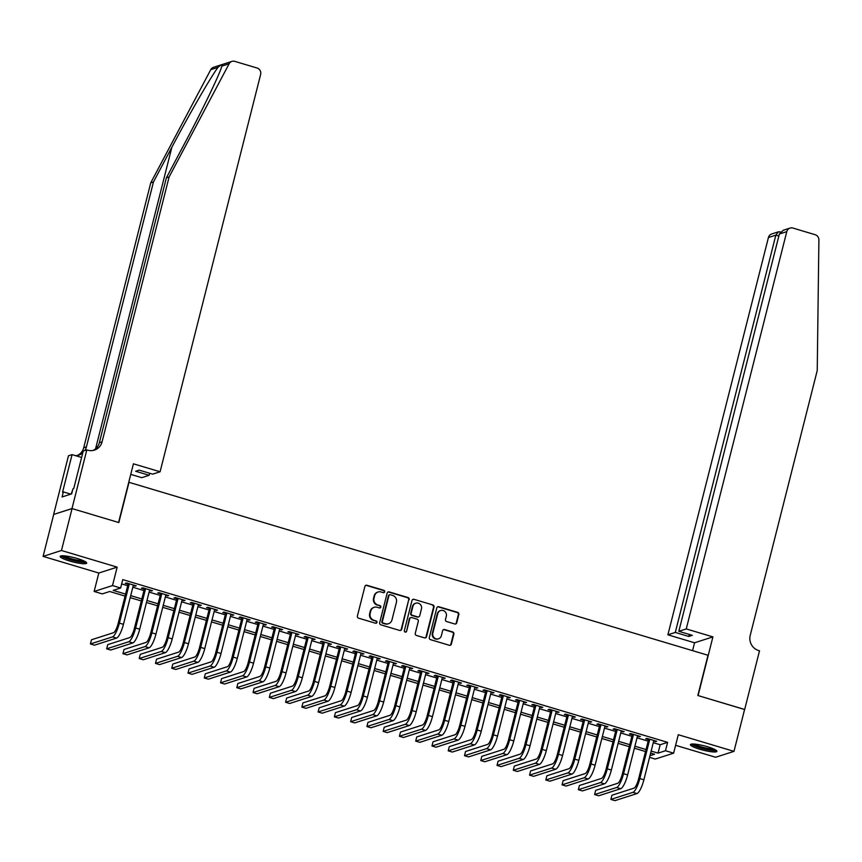 <?xml version="1.0" encoding="UTF-8"?>
<svg xmlns="http://www.w3.org/2000/svg" width="862" height="862" viewBox="0 0 862 862"><rect width="100%" height="100%" fill="white"/><g stroke="black" fill="none" stroke-linecap="round" stroke-linejoin="round"><path stroke-width="1.29" d="M384.689 591.817A1.207 1.153 72.2 0 0 383.87 590.33L366.91 585.266A1.724 1.638 72.2 0 0 364.895 586.429L357.396 616.05A1.724 1.638 72.2 0 0 358.581 618.173L375.541 623.237A1.207 1.153 72.2 0 0 376.953 622.418A1.207 1.153 72.2 0 0 376.123 620.931L373.925 620.274A5.506 5.258 72.2 0 1 370.154 613.485L370.779 611.018A5.506 5.258 72.2 0 1 377.222 607.279L379.409 607.936A1.207 1.153 72.2 0 0 380.821 607.117A1.207 1.153 72.2 0 0 379.991 605.63L377.804 604.973A5.506 5.258 72.2 0 1 374.022 598.185L374.647 595.717A5.506 5.258 72.2 0 1 381.09 591.978L383.288 592.636A1.207 1.153 72.2 0 0 384.689 591.817M383.687 592.679A1.207 1.153 72.2 0 0 383.374 590.492L366.404 585.417A1.724 1.638 72.2 0 0 365.725 585.373M375.94 623.28A1.207 1.153 72.2 0 0 375.627 621.093L373.925 620.274M379.819 607.979A1.207 1.153 72.2 0 0 379.495 605.792L377.804 604.973M707.53 746.751A13.673 2.23 -165.8 0 0 690.408 744.639A13.673 2.23 -165.8 0 0 699.793 749.24A13.673 2.23 -165.8 0 0 716.915 751.352A13.673 2.23 -165.8 0 0 707.53 746.751M77.289 558.511A13.673 2.23 -165.8 0 0 60.168 556.399A13.673 2.23 -165.8 0 0 69.553 561A13.673 2.23 -165.8 0 0 86.674 563.112A13.673 2.23 -165.8 0 0 77.289 558.511M454.727 623.969A1.724 1.638 72.2 0 0 456.741 622.806L458.843 614.487A1.724 1.638 72.2 0 0 457.668 612.365L438.823 606.74A1.724 1.638 72.2 0 0 436.808 607.915L429.319 637.524A1.724 1.638 72.2 0 0 430.494 639.647L449.339 645.282A1.724 1.638 72.2 0 0 451.354 644.108L453.886 634.076A1.724 1.638 72.2 0 0 452.712 631.954L444.641 629.54A1.724 1.638 72.2 0 0 442.637 630.715L441.376 635.693A4.601 4.396 72.2 0 1 434.092 637.675A4.601 4.396 72.2 0 1 432.832 633.139L437.767 613.636A4.601 4.396 72.2 0 1 445.051 611.654A4.601 4.396 72.2 0 1 446.311 616.19L445.482 619.444A1.724 1.638 72.2 0 0 446.667 621.567L454.727 623.969M653.277 742.688L660.163 744.746L667.608 742.354L665.486 750.737L673.621 753.162L655.26 759.056L649.571 757.364M71.988 508.558L118.579 522.48L133.427 463.81L160.095 471.773L260.626 74.488A5.258 5.021 72.2 0 0 257.027 68.001L234.82 61.364A5.258 5.021 72.2 0 0 229.12 63.777L169.103 176.969L102.082 441.818A12.273 11.712 -107.8 0 1 94.443 450.104A12.273 11.712 -107.8 0 1 87.719 450.158L86.825 449.889L71.988 508.558L53.627 514.452L72.063 508.58L118.827 522.555L129.009 482.321L708.014 655.26L697.832 695.494L744.596 709.458L733.982 751.362L678.286 734.726L673.621 753.162M72.063 508.58L61.461 550.495L43.1 556.389L98.807 573.025L94.141 591.461L112.502 585.567L120.637 588.003L113.191 590.384L125.583 594.09M98.807 573.025L117.167 567.131L61.461 550.495M117.167 567.131L112.502 585.567M667.608 742.354L122.749 579.62L120.637 588.003M409.191 599.661A1.724 1.638 72.2 0 0 408.017 597.538L389.171 591.914A1.724 1.638 72.2 0 0 387.167 593.078L379.668 622.698A1.724 1.638 72.2 0 0 380.853 624.821L399.688 630.445A1.724 1.638 72.2 0 0 401.703 629.282L408.696 599.823A1.724 1.638 72.2 0 0 407.521 597.7L388.676 592.075A1.724 1.638 72.2 0 0 387.997 592.022M413.997 599.327L432.843 604.952A1.724 1.638 72.2 0 1 434.017 607.074L426.528 636.695A1.724 1.638 72.2 0 1 424.513 637.858L416.454 635.456A1.724 1.638 72.2 0 1 415.268 633.333L418.307 621.319A1.724 1.638 72.2 0 0 417.133 619.196L411.777 617.601A1.724 1.638 72.2 0 0 409.762 618.765L406.605 631.275A1.207 1.153 72.2 0 1 404.698 631.792A1.207 1.153 72.2 0 1 404.364 630.607L411.993 600.502A1.724 1.638 72.2 0 1 413.997 599.327L432.843 604.952M675.603 745.307L715.622 757.256L733.982 751.362M53.703 514.474L43.1 556.389M133.201 585.74L136.228 585.869L126.477 582.96L125.238 583.358L128.082 584.21M149.471 590.599L152.499 590.729L142.736 587.819L141.497 588.218L144.342 589.069M165.73 595.459L168.758 595.588L159.007 592.679L157.757 593.078L160.612 593.918M182.001 600.308L185.028 600.448L175.266 597.528L174.027 597.926L176.872 598.778M198.26 605.167L201.288 605.307L191.526 602.387L190.286 602.786L193.131 603.637M214.53 610.027L217.558 610.167L207.796 607.247L206.557 607.645L209.401 608.497M230.79 614.886L233.817 615.015L224.055 612.106L222.816 612.505L225.661 613.356M247.06 619.746L250.077 619.875L240.326 616.966L239.086 617.364L241.931 618.216M263.319 624.605L266.347 624.734L256.585 621.825L255.346 622.224L258.191 623.075M279.579 629.454L282.607 629.594L272.855 626.685L271.616 627.073L274.461 627.924M295.849 634.313L298.877 634.454L289.115 631.534L287.876 631.932L290.72 632.783M312.109 639.173L315.136 639.313L305.385 636.393L304.135 636.792L306.991 637.643M328.379 644.033L331.407 644.173L321.645 641.253L320.405 641.651L323.25 642.502M344.638 648.892L347.666 649.021L337.904 646.112L336.665 646.511L339.509 647.362M360.909 653.752L363.936 653.881L354.174 650.972L352.935 651.37L355.78 652.222M377.168 658.611L380.196 658.74L370.434 655.831L369.195 656.23L372.039 657.07M393.438 663.46L396.455 663.6L386.704 660.68L385.465 661.079L388.309 661.93M409.698 668.319L412.726 668.459L402.963 665.539L401.724 665.938L404.569 666.789M425.957 673.179L428.985 673.319L419.234 670.399L417.995 670.798L420.839 671.649M442.228 678.038L445.255 678.168L435.493 675.258L434.254 675.657L437.099 676.508M458.487 682.898L461.515 683.027L451.763 680.118L450.514 680.517L453.369 681.368M474.757 687.757L477.785 687.887L468.023 684.978L466.784 685.376L469.628 686.227M491.017 692.606L494.045 692.746L484.282 689.837L483.043 690.225L485.888 691.076M507.287 697.466L510.315 697.606L500.553 694.686L499.313 695.084L502.158 695.936M523.546 702.325L526.574 702.465L516.812 699.545L515.573 699.944L518.418 700.795M539.817 707.185L542.834 707.325L533.082 704.405L531.843 704.804L534.688 705.655M556.076 712.044L559.104 712.174L549.342 709.264L548.103 709.663L550.947 710.514M572.336 716.904L575.363 717.033L565.612 714.124L564.373 714.523L567.218 715.374M588.606 721.763L591.634 721.893L581.872 718.983L580.632 719.382L583.477 720.223M604.865 726.612L607.893 726.752L598.142 723.832L596.892 724.231L599.747 725.082M621.136 731.472L624.163 731.612L614.401 728.692L613.162 729.09L616.007 729.942M637.395 736.331L640.423 736.471L630.661 733.551L629.422 733.95L632.266 734.801M121.671 583.908L127.695 585.707M132.823 587.237L143.965 590.567M149.094 592.097L160.224 595.426M165.353 596.957L176.494 600.286M181.623 601.816L192.754 605.135M197.883 606.676L209.024 609.994M214.142 611.524L225.284 614.854M230.413 616.384L241.554 619.713M246.672 621.243L257.813 624.573M262.942 626.103L274.073 629.432M279.202 630.962L290.343 634.292M295.472 635.822L306.603 639.141M311.732 640.671L322.873 644M327.991 645.53L339.132 648.86M344.261 650.39L355.403 653.719M360.521 655.249L371.662 658.579M376.791 660.109L387.932 663.438M393.05 664.968L404.192 668.287M409.321 669.828L420.451 673.147M425.58 674.677L436.722 678.006M441.85 679.536L452.981 682.866M458.11 684.396L469.251 687.725M474.369 689.255L485.511 692.585M490.64 694.115L501.781 697.444M506.899 698.974L518.04 702.293M523.169 703.823L534.311 707.152M539.429 708.683L550.57 712.012M555.699 713.542L566.83 716.872M571.959 718.402L583.1 721.731M588.229 723.261L599.359 726.591M604.488 728.121L615.63 731.439M620.748 732.98L631.889 736.299M637.018 737.829L648.159 741.158M653.665 741.191L656.693 741.32L646.931 738.411L645.692 738.809L648.536 739.661M125.076 596.095L109.711 591.504L102.276 593.896L94.141 591.461M651.166 751.071L658.04 753.129L665.486 750.737M130.701 595.62L141.842 598.95M146.971 600.48L158.112 603.809M163.23 605.339L174.372 608.658M179.501 610.199L190.631 613.518M195.76 615.048L206.902 618.377M212.03 619.907L223.161 623.237M228.29 624.767L239.431 628.096M244.549 629.626L255.691 632.956M260.82 634.486L271.961 637.815M277.079 639.345L288.22 642.664M293.349 644.194L304.491 647.524M309.609 649.054L320.75 652.383M325.879 653.913L337.01 657.243M342.139 658.773L353.28 662.102M358.409 663.632L369.539 666.962M374.668 668.492L385.81 671.81M390.928 673.351L402.069 676.67M407.198 678.2L418.339 681.53M423.457 683.06L434.599 686.389M439.728 687.919L450.858 691.249M455.987 692.779L467.129 696.108M472.257 697.638L483.388 700.968M488.517 702.498L499.658 705.816M504.787 707.346L515.918 710.676M521.047 712.206L532.188 715.535M537.306 717.065L548.447 720.395M553.576 721.925L564.718 725.254M569.836 726.785L580.977 730.114M586.106 731.644L597.237 734.963M602.366 736.504L613.507 739.822M618.636 741.352L629.766 744.682M634.895 746.212L646.037 749.541M649.991 755.715L654.57 754.239L650.659 753.076M645.53 751.545L634.389 748.216M629.26 746.686L618.129 743.356M613.001 741.826L601.859 738.497M596.73 736.967L585.6 733.637M580.471 732.107L569.329 728.789M564.211 727.259L553.07 723.929M547.941 722.399L536.8 719.07M531.682 717.54L520.54 714.21M515.411 712.68L504.281 709.351M499.152 707.821L488.011 704.491M482.882 702.961L471.751 699.642M466.622 698.101L455.481 694.783M450.363 693.253L439.221 689.923M434.092 688.393L422.951 685.064M417.833 683.534L406.692 680.204M401.563 678.674L390.421 675.345M385.303 673.815L374.162 670.485M369.033 668.955L357.902 665.636M352.773 664.106L341.632 660.777M336.503 659.247L325.373 655.917M320.244 654.387L309.102 651.058M303.984 649.528L292.843 646.198M287.714 644.668L276.573 641.339M271.455 639.809L260.313 636.49M255.184 634.949L244.043 631.63M238.925 630.1L227.783 626.771M222.655 625.241L211.524 621.911M206.395 620.381L195.254 617.052M190.125 615.522L178.994 612.192M173.865 610.662L162.724 607.333M157.606 605.803L146.465 602.484M141.336 600.954L130.194 597.625M660.163 744.746L658.04 753.129M134.989 586.268L135.172 585.557M151.259 591.127L151.432 590.416M167.519 595.987L167.702 595.276M183.789 600.846L183.962 600.135M200.049 605.706L200.232 604.984M216.308 610.565L216.491 609.843M232.578 615.414L232.762 614.703M248.838 620.274L249.021 619.562M265.108 625.133L265.291 624.422M281.368 629.993L281.551 629.282M297.638 634.852L297.81 634.13M313.897 639.712L314.08 638.99M330.168 644.571L330.34 643.849M346.427 649.42L346.61 648.709M362.686 654.28L362.87 653.568M378.957 659.139L379.14 658.428M395.216 663.999L395.399 663.287M411.486 668.858L411.67 668.136M427.746 673.718L427.929 672.996M444.016 678.566L444.189 677.855M460.276 683.426L460.459 682.715M476.546 688.285L476.718 687.574M492.805 693.145L492.989 692.434M509.065 698.004L509.248 697.293M525.335 702.864L525.518 702.142M541.595 707.724L541.778 707.002M557.865 712.572L558.048 711.861M574.124 717.432L574.308 716.721M590.395 722.291L590.567 721.58M606.654 727.151L606.837 726.44M622.924 732.01L623.097 731.288M639.184 736.87L639.367 736.148M655.443 741.719L655.626 741.008M378.073 592L377.578 592.162A5.506 5.258 72.2 0 0 374.151 595.879L374.647 595.717M377.308 605.135A5.506 5.258 72.2 0 1 373.526 598.347L374.151 595.879M374.205 607.301L373.709 607.462A5.506 5.258 72.2 0 0 370.283 611.18L370.779 611.018M373.429 620.435A5.506 5.258 72.2 0 1 369.658 613.647L370.283 611.18M400.377 630.499A1.724 1.638 72.2 0 0 401.207 629.443L408.696 599.823M390.346 594.737A1.207 1.153 72.2 0 0 388.945 595.556L382.362 621.556A1.207 1.153 72.2 0 0 383.191 623.043L385.497 623.732A5.506 5.258 72.2 0 0 391.941 619.993L396.445 602.226A5.506 5.258 72.2 0 0 392.663 595.437L390.346 594.737M389.689 594.748L389.193 594.909A1.207 1.153 72.2 0 0 388.439 595.717L388.945 595.556M388.514 623.711L388.019 623.872A5.506 5.258 72.2 0 1 385.002 623.894L382.696 623.204A1.207 1.153 72.2 0 1 381.866 621.717L388.439 595.717M425.203 637.912A1.724 1.638 72.2 0 0 426.033 636.856L433.521 607.236A1.724 1.638 72.2 0 0 432.347 605.113M410.84 617.612L410.344 617.774A1.724 1.638 72.2 0 0 409.267 618.927L406.605 631.275M405.593 632.137A1.207 1.153 72.2 0 0 406.11 631.437M421.464 608.852A4.601 4.396 72.2 0 0 415.786 603.195A4.601 4.396 72.2 0 0 412.92 606.309L411.185 613.173A1.724 1.638 72.2 0 0 412.359 615.296L417.714 616.89A1.724 1.638 72.2 0 0 419.729 615.727L421.464 608.852M415.786 603.195L415.29 603.357A4.601 4.396 72.2 0 0 412.424 606.471L412.92 606.309M418.652 616.89L418.156 617.052A1.724 1.638 72.2 0 1 417.219 617.052L411.864 615.457A1.724 1.638 72.2 0 1 410.689 613.335L412.424 606.471M413.501 599.489A1.724 1.638 72.2 0 0 412.812 599.435M440.633 610.533L440.137 610.695A4.601 4.396 72.2 0 0 437.271 613.798L437.767 613.636M438.51 638.796L438.015 638.957A4.601 4.396 72.2 0 1 432.336 633.301L437.271 613.798M450.029 645.326A1.724 1.638 72.2 0 0 450.848 644.27L453.39 634.227A1.724 1.638 72.2 0 0 452.216 632.105L444.145 629.702A1.724 1.638 72.2 0 0 443.467 629.648M455.416 624.023A1.724 1.638 72.2 0 0 456.246 622.957L458.347 614.649A1.724 1.638 72.2 0 0 457.162 612.526L438.327 606.902A1.724 1.638 72.2 0 0 437.637 606.848M128.266 583.488L118.137 623.517A8.76 2.177 106.6 0 1 113.525 632.697L91.469 639.776L90.413 643.968L112.469 636.889A13.145 3.276 -73.4 0 0 119.376 623.118L129.322 583.811M90.413 643.968L94.475 645.185L116.532 638.096A13.145 3.276 -73.4 0 0 123.438 624.336L133.384 585.029M85.079 561.528A11.831 1.929 14.2 0 1 76.352 560.99A11.831 1.929 14.2 0 1 62.323 555.774M64.111 555.828A10.958 1.789 -165.8 0 0 76.373 559.955A10.958 1.789 -165.8 0 0 83.485 560.731M61.051 555.882A13.587 2.209 -165.8 0 0 76.74 561.367A13.587 2.209 -165.8 0 0 86.146 562.239M72.688 489.842L71.169 494.034M715.32 749.768A11.831 1.929 14.2 0 1 706.592 749.229A11.831 1.929 14.2 0 1 692.563 744.014M694.341 744.078A10.958 1.789 -165.8 0 0 706.614 748.194A10.958 1.789 -165.8 0 0 713.725 748.981M691.292 744.132A13.587 2.209 -165.8 0 0 706.969 749.606A13.587 2.209 -165.8 0 0 716.387 750.479M169.103 176.969L166.377 177.831L184.78 143.135C202.505 109.916 220.015 73.55 221.857 66.105C222.515 64.133 221.232 64.542 218.021 67.344C211.115 76.406 189.317 114.15 171.861 147.283L153.458 181.99L86.437 446.839A12.273 11.712 -107.8 0 1 84.81 450.535M229.12 63.777L221.857 66.105L222.04 65.458M160.095 471.773L152.682 474.154L139.181 470.124L135.657 471.255L149.158 475.285L149.676 473.26M149.158 475.285L141.734 477.667L130.755 474.38M153.458 181.99L150.742 182.852L83.722 447.712A12.273 11.712 -107.8 0 1 77.408 455.47M93.053 450.449A12.273 11.712 -107.8 0 0 99.356 442.691L166.377 177.831M218.021 67.344L210.759 69.671L150.742 182.852M86.825 449.889L83.237 451.041L73.733 488.592L72.936 488.851L71.665 493.872L62.086 496.954L63.357 491.922L62.57 492.18L72.063 454.63L68.464 455.782L53.627 514.452M81.599 457.474L72.063 454.63M210.759 69.671A5.258 5.021 -107.8 0 1 213.582 67.279L231.943 61.396M82.763 452.873A12.273 11.712 -107.8 0 1 78.798 455.125A12.273 11.712 -107.8 0 1 75.522 455.664M70.813 494.152L63.357 491.922M686.249 628.926L786.78 231.641L779.356 234.022L678.825 631.307L686.249 628.926L712.917 636.889L698.08 695.569L744.574 709.512M779.356 234.022L783.31 230.251L790.055 228.085A5.258 5.021 72.2 0 1 792.932 228.064L815.129 234.701A5.258 5.021 72.2 0 1 818.9 239.938L817.23 370.552L750.209 635.413A12.273 11.712 72.2 0 0 758.625 650.541L759.519 650.81L744.671 709.48M692.574 650.648L694.556 642.783L712.917 636.889M694.556 642.783L667.888 634.82L675.302 632.439L688.803 636.468L692.326 635.337L678.825 631.307M675.302 632.439L775.832 235.154L768.419 237.535A5.258 5.021 -107.8 0 1 771.695 233.979L778.44 231.813L775.832 235.154L778.849 236.048M667.888 634.82L768.419 237.535M790.055 228.085A5.258 5.021 72.2 0 0 786.78 231.641M688.803 636.468L689.32 634.443M780.455 232.029L778.44 231.813M144.525 588.347L134.397 628.376A8.76 2.177 106.6 0 1 129.796 637.557L107.739 644.636L106.672 648.827L128.74 641.748A13.145 3.276 -73.4 0 0 135.636 627.978L145.581 588.671M106.672 648.827L110.745 650.034L132.802 642.955A13.145 3.276 -73.4 0 0 139.709 629.195L149.654 589.877M160.785 593.207L150.656 633.236A8.76 2.177 106.6 0 1 146.055 642.405L123.999 649.495L122.943 653.687L144.999 646.597A13.145 3.276 -73.4 0 0 151.906 632.837L161.851 593.519M122.943 653.687L127.005 654.894L149.061 647.815A13.145 3.276 -73.4 0 0 155.968 634.044L165.913 594.737M177.055 598.066L166.926 638.096A8.76 2.177 106.6 0 1 162.325 647.265L140.269 654.344L139.202 658.536L161.259 651.457A13.145 3.276 -73.4 0 0 168.165 637.697L178.111 598.379M139.202 658.536L143.275 659.753L165.332 652.674A13.145 3.276 -73.4 0 0 172.228 638.904L182.184 599.596M193.314 602.926L183.186 642.944A8.76 2.177 106.6 0 1 178.585 652.125L156.528 659.204L155.472 663.395L177.529 656.316A13.145 3.276 -73.4 0 0 184.425 642.546L194.381 603.238M155.472 663.395L159.535 664.613L181.591 657.534A13.145 3.276 -73.4 0 0 188.498 643.763L198.443 604.456M209.585 607.785L199.456 647.804A8.76 2.177 106.6 0 1 194.855 656.984L172.799 664.063L171.732 668.255L193.788 661.176A13.145 3.276 -73.4 0 0 200.695 647.405L210.64 608.098M171.732 668.255L175.805 669.472L197.861 662.393A13.145 3.276 -73.4 0 0 204.757 648.623L214.703 609.315M225.844 612.645L215.715 652.663A8.76 2.177 106.6 0 1 211.115 661.844L189.058 668.923L188.002 673.114L210.059 666.035A13.145 3.276 -73.4 0 0 216.955 652.265L226.911 612.957M188.002 673.114L192.064 674.332L214.121 667.253A13.145 3.276 -73.4 0 0 221.028 653.482L230.973 614.175M242.114 617.494L231.986 657.523A8.76 2.177 106.6 0 1 227.385 666.703L205.328 673.782L204.262 677.974L226.318 670.895A13.145 3.276 -73.4 0 0 233.225 657.124L243.17 617.817M204.262 677.974L208.324 679.181L230.391 672.101A13.145 3.276 -73.4 0 0 237.287 658.342L247.232 619.024M258.374 622.353L248.245 662.382A8.76 2.177 106.6 0 1 243.644 671.563L221.588 678.642L220.532 682.833L242.588 675.743A13.145 3.276 -73.4 0 0 249.484 661.984L259.43 622.676M220.532 682.833L224.594 684.04L246.651 676.961A13.145 3.276 -73.4 0 0 253.557 663.201L263.503 623.883M274.633 627.213L264.515 667.242A8.76 2.177 106.6 0 1 259.904 676.411L237.847 683.501L236.791 687.682L258.848 680.603A13.145 3.276 -73.4 0 0 265.755 666.843L275.7 627.525M236.791 687.682L240.854 688.9L262.91 681.82A13.145 3.276 -73.4 0 0 269.817 668.05L279.762 628.743M290.903 632.072L280.775 672.091A8.76 2.177 106.6 0 1 276.174 681.271L254.118 688.35L253.051 692.542L275.107 685.462A13.145 3.276 -73.4 0 0 282.014 671.703L291.959 632.385M253.051 692.542L257.124 693.759L279.18 686.68A13.145 3.276 -73.4 0 0 286.076 672.91L296.032 633.602M307.163 636.932L297.034 676.95A8.76 2.177 106.6 0 1 292.433 686.13L270.377 693.21L269.321 697.401L291.378 690.322A13.145 3.276 -73.4 0 0 298.284 676.551L308.23 637.244M269.321 697.401L273.383 698.619L295.44 691.539A13.145 3.276 -73.4 0 0 302.346 677.769L312.292 638.462M323.433 641.791L313.305 681.81A8.76 2.177 106.6 0 1 308.704 690.99L286.647 698.069L285.581 702.261L307.637 695.181A13.145 3.276 -73.4 0 0 314.544 681.411L324.489 642.104M285.581 702.261L289.654 703.478L311.71 696.399A13.145 3.276 -73.4 0 0 318.606 682.629L328.562 643.321M339.693 646.64L329.564 686.669A8.76 2.177 106.6 0 1 324.963 695.849L302.907 702.929L301.851 707.12L323.907 700.041A13.145 3.276 -73.4 0 0 330.803 686.271L340.759 646.963M301.851 707.12L305.913 708.338L327.969 701.248A13.145 3.276 -73.4 0 0 334.876 687.488L344.822 648.181M355.963 651.5L345.834 691.529A8.76 2.177 106.6 0 1 341.233 700.709L319.177 707.788L318.11 711.98L340.167 704.9A13.145 3.276 -73.4 0 0 347.074 691.13L357.019 651.823M318.11 711.98L322.183 713.186L344.24 706.107A13.145 3.276 -73.4 0 0 351.136 692.348L361.081 653.03M372.222 656.359L362.094 696.388A8.76 2.177 106.6 0 1 357.493 705.558L335.437 712.648L334.381 716.839L356.437 709.749A13.145 3.276 -73.4 0 0 363.333 695.99L373.278 656.672M334.381 716.839L338.443 718.046L360.499 710.967A13.145 3.276 -73.4 0 0 367.406 697.196L377.351 657.889M388.493 661.219L378.364 701.248A8.76 2.177 106.6 0 1 373.763 710.417L351.696 717.496L350.64 721.688L372.696 714.609A13.145 3.276 -73.4 0 0 379.603 700.849L389.549 661.531M350.64 721.688L354.702 722.906L376.769 715.826A13.145 3.276 -73.4 0 0 383.665 702.056L393.611 662.749M404.752 666.078L394.624 706.097A8.76 2.177 106.6 0 1 390.023 715.277L367.966 722.356L366.91 726.547L388.967 719.468A13.145 3.276 -73.4 0 0 395.863 705.698L405.808 666.391M366.91 726.547L370.972 727.765L393.029 720.686A13.145 3.276 -73.4 0 0 399.936 706.915L409.881 667.608M421.012 670.938L410.894 710.956A8.76 2.177 106.6 0 1 406.282 720.136L384.226 727.216L383.17 731.407L405.226 724.328A13.145 3.276 -73.4 0 0 412.133 710.557L422.078 671.25M383.17 731.407L387.232 732.625L409.288 725.545A13.145 3.276 -73.4 0 0 416.195 711.775L426.14 672.468M437.282 675.797L427.153 715.816A8.76 2.177 106.6 0 1 422.552 724.996L400.496 732.075L399.429 736.267L421.486 729.187A13.145 3.276 -73.4 0 0 428.392 715.417L438.338 676.11M399.429 736.267L403.502 737.484L425.559 730.405A13.145 3.276 -73.4 0 0 432.455 716.634L442.411 677.327M453.541 680.646L443.413 720.675A8.76 2.177 106.6 0 1 438.812 729.855L416.755 736.935L415.7 741.126L437.756 734.047A13.145 3.276 -73.4 0 0 444.663 720.276L454.608 680.969M415.7 741.126L419.762 742.333L441.818 735.254A13.145 3.276 -73.4 0 0 448.725 721.494L458.67 682.176M469.812 685.505L459.683 725.535A8.76 2.177 106.6 0 1 455.082 734.715L433.026 741.794L431.959 745.986L454.015 738.906A13.145 3.276 -73.4 0 0 460.922 725.136L470.867 685.829M431.959 745.986L436.032 747.192L458.088 740.113A13.145 3.276 -73.4 0 0 464.984 726.354L474.94 687.036M486.071 690.365L475.943 730.394A8.76 2.177 106.6 0 1 471.342 739.564L449.285 746.654L448.229 750.834L470.286 743.755A13.145 3.276 -73.4 0 0 477.182 729.995L487.138 690.677M448.229 750.834L452.291 752.052L474.348 744.973A13.145 3.276 -73.4 0 0 481.255 731.202L491.2 691.895M502.341 695.225L492.213 735.243A8.76 2.177 106.6 0 1 487.612 744.423L465.555 751.502L464.489 755.694L486.545 748.615A13.145 3.276 -73.4 0 0 493.452 734.855L503.397 695.537M464.489 755.694L468.562 756.911L490.618 749.832A13.145 3.276 -73.4 0 0 497.514 736.062L507.459 696.755M518.601 700.084L508.472 740.102A8.76 2.177 106.6 0 1 503.871 749.283L481.815 756.362L480.759 760.553L502.815 753.474A13.145 3.276 -73.4 0 0 509.711 739.704L519.657 700.397M480.759 760.553L484.821 761.771L506.878 754.692A13.145 3.276 -73.4 0 0 513.784 740.921L523.73 701.614M534.871 704.944L524.742 744.962A8.76 2.177 106.6 0 1 520.142 754.142L498.074 761.221L497.018 765.413L519.075 758.334A13.145 3.276 -73.4 0 0 525.982 744.563L535.927 705.256M497.018 765.413L501.081 766.63L523.137 759.551A13.145 3.276 -73.4 0 0 530.044 745.781L539.989 706.474M551.13 709.792L541.002 749.821A8.76 2.177 106.6 0 1 536.401 759.002L514.345 766.081L513.278 770.272L535.345 763.193A13.145 3.276 -73.4 0 0 542.241 749.423L552.186 710.116M513.278 770.272L517.351 771.49L539.407 764.4A13.145 3.276 -73.4 0 0 546.314 750.64L556.259 711.333M567.39 714.652L557.272 754.681A8.76 2.177 106.6 0 1 552.661 763.861L530.604 770.94L529.548 775.132L551.605 768.053A13.145 3.276 -73.4 0 0 558.511 754.282L568.457 714.975M529.548 775.132L533.61 776.339L555.667 769.26A13.145 3.276 -73.4 0 0 562.574 755.5L572.519 716.182M583.66 719.511L573.532 759.541A8.76 2.177 106.6 0 1 568.931 768.71L546.874 775.8L545.808 779.991L567.864 772.902A13.145 3.276 -73.4 0 0 574.771 759.142L584.716 719.824M545.808 779.991L549.881 781.198L571.937 774.119A13.145 3.276 -73.4 0 0 578.833 760.349L588.789 721.041M599.92 724.371L589.791 764.4A8.76 2.177 106.6 0 1 585.19 773.57L563.134 780.649L562.078 784.84L584.134 777.761A13.145 3.276 -73.4 0 0 591.041 764.001L600.986 724.683M562.078 784.84L566.14 786.058L588.196 778.979A13.145 3.276 -73.4 0 0 595.103 765.208L605.049 725.901M616.19 729.23L606.061 769.249A8.76 2.177 106.6 0 1 601.461 778.429L579.404 785.508L578.337 789.7L600.394 782.621A13.145 3.276 -73.4 0 0 607.301 768.85L617.246 729.543M578.337 789.7L582.41 790.917L604.467 783.838A13.145 3.276 -73.4 0 0 611.363 770.068L621.319 730.76M632.449 734.09L622.321 774.108A8.76 2.177 106.6 0 1 617.72 783.289L595.664 790.368L594.608 794.559L616.664 787.48A13.145 3.276 -73.4 0 0 623.56 773.71L633.516 734.402M594.608 794.559L598.67 795.777L620.726 788.698A13.145 3.276 -73.4 0 0 627.633 774.927L637.578 735.62M648.72 738.949L638.591 778.968A8.76 2.177 106.6 0 1 633.99 788.148L611.934 795.227L610.867 799.419L632.923 792.34A13.145 3.276 -73.4 0 0 639.83 778.569L649.776 739.262M610.867 799.419L614.94 800.636L636.996 793.557A13.145 3.276 -73.4 0 0 643.892 779.787L653.838 740.48M119.376 623.118L123.438 624.336M112.469 636.889L116.532 638.096M171.861 147.283L95.553 448.854M86.437 446.839L83.722 447.712M99.356 442.691L102.082 441.818M135.636 627.978L139.709 629.195M128.74 641.748L132.802 642.955M151.906 632.837L155.968 634.044M144.999 646.597L149.061 647.815M168.165 637.697L172.228 638.904M161.259 651.457L165.332 652.674M184.425 642.546L188.498 643.763M177.529 656.316L181.591 657.534M200.695 647.405L204.757 648.623M193.788 661.176L197.861 662.393M216.955 652.265L221.028 653.482M210.059 666.035L214.121 667.253M233.225 657.124L237.287 658.342M226.318 670.895L230.391 672.101M249.484 661.984L253.557 663.201M242.588 675.743L246.651 676.961M265.755 666.843L269.817 668.05M258.848 680.603L262.91 681.82M282.014 671.703L286.076 672.91M275.107 685.462L279.18 686.68M298.284 676.551L302.346 677.769M291.378 690.322L295.44 691.539M314.544 681.411L318.606 682.629M307.637 695.181L311.71 696.399M330.803 686.271L334.876 687.488M323.907 700.041L327.969 701.248M347.074 691.13L351.136 692.348M340.167 704.9L344.24 706.107M363.333 695.99L367.406 697.196M356.437 709.749L360.499 710.967M379.603 700.849L383.665 702.056M372.696 714.609L376.769 715.826M395.863 705.698L399.936 706.915M388.967 719.468L393.029 720.686M412.133 710.557L416.195 711.775M405.226 724.328L409.288 725.545M428.392 715.417L432.455 716.634M421.486 729.187L425.559 730.405M444.663 720.276L448.725 721.494M437.756 734.047L441.818 735.254M460.922 725.136L464.984 726.354M454.015 738.906L458.088 740.113M477.182 729.995L481.255 731.202M470.286 743.755L474.348 744.973M493.452 734.855L497.514 736.062M486.545 748.615L490.618 749.832M509.711 739.704L513.784 740.921M502.815 753.474L506.878 754.692M525.982 744.563L530.044 745.781M519.075 758.334L523.137 759.551M542.241 749.423L546.314 750.64M535.345 763.193L539.407 764.4M558.511 754.282L562.574 755.5M551.605 768.053L555.667 769.26M574.771 759.142L578.833 760.349M567.864 772.902L571.937 774.119M591.041 764.001L595.103 765.208M584.134 777.761L588.196 778.979M607.301 768.85L611.363 770.068M600.394 782.621L604.467 783.838M623.56 773.71L627.633 774.927M616.664 787.48L620.726 788.698M639.83 778.569L643.892 779.787M632.923 792.34L636.996 793.557M780.498 231.975L779.916 231.803"/></g></svg>

